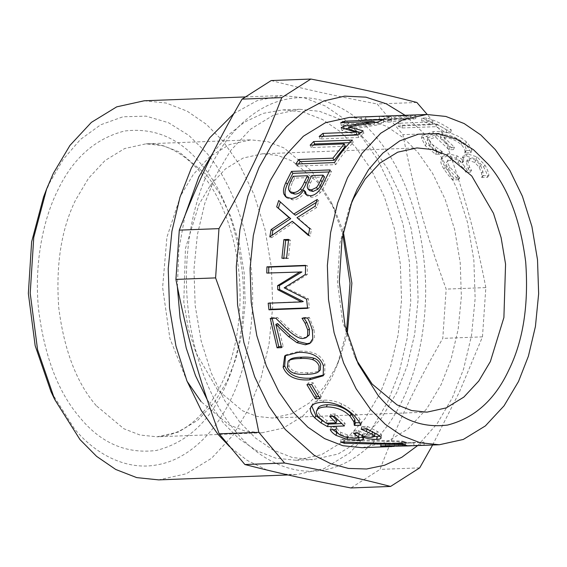 <?xml version="1.0" encoding="UTF-8"?>
<svg xmlns="http://www.w3.org/2000/svg" width="567" height="567" viewBox="0 0 567 567"><rect width="100%" height="100%" fill="white"/><g stroke="black" fill="none" stroke-linecap="round" stroke-linejoin="round"><path stroke-width="0.43" stroke-dasharray="2.83 2.13" d="M442.189 151.623L430.807 143.38L428.007 137.675L436.384 134.563L450.021 147.427L454.493 147.257L441.048 134.549C449.645 134.755 456.669 137.299 462.119 142.189C465.16 145.329 466.414 148.1 465.883 150.517L471.843 150.496C471.234 148.015 469.405 145.145 466.336 141.885C457.725 134.322 446.768 130.885 433.479 131.572L422.209 135.577L426.363 143.451L436.384 151.843L442.189 151.623M398.686 443.373L413.775 442.799L388.055 443.33L398.686 443.373L398.842 446.243L410.714 445.832M396.262 446.392L398.842 446.243M388.055 443.33L388.019 446.201M413.775 442.799L413.931 445.669M406.468 442.317L381.244 444.039L394.519 443.536L380.563 443.132L413.534 442.855L423.939 442.132L402.74 442.94L406.468 442.317L406.759 445.166L381.4 446.909L394.178 446.435M402.308 442.473L402.598 445.329M402.74 442.94L402.967 445.804L406.759 445.166M423.939 442.132L424.166 444.996L402.967 445.804M420.062 442.551L420.218 445.421L424.166 444.996M413.662 445.726L420.218 445.421M386.007 442.919L385.914 445.782M380.563 443.132L380.471 445.995M394.519 443.536L394.675 446.399M381.244 444.039L381.4 446.909M385.298 443.6L385.525 446.463M398.573 443.096L398.799 445.96M374.567 432.883L367.118 428.73L361.845 426.575L367.324 426.363L377.367 431.466C380.025 433.032 381.407 434.223 381.527 435.045L379.925 436.307M358.45 433.542L354.226 430.679L358.521 430.516L359.839 431.359C363.709 433.635 367.905 434.719 372.427 434.613L375.028 433.599M332.737 429.595L331.015 427.114L336.777 427.121C336.755 428.673 338.123 430.431 340.873 432.401L347.578 434.946L355.261 435.591C357.975 435.477 359.237 435.087 359.053 434.421M358.337 437.604L347.635 436.661L338.393 433.691M374.461 436.583L362.469 434.152L364.049 436.335L362.398 437.242M358.521 430.516L357.862 433.16M354.226 430.679L353.574 433.323M347.578 434.946L347.032 437.66M336.777 427.121L336.018 429.694M336.493 426.908L335.735 429.474M331.015 427.114L330.256 429.687M362.469 434.152L362.185 435.541M362.845 434.138L362.533 435.676M381.527 435.045L381.024 437.781M367.324 426.363L366.573 428.95M361.845 426.575L361.094 429.155M362.079 426.753L361.335 429.332M367.118 428.73L367.012 429.134M309.256 384.582L308.328 382.874L313.027 382.697L321.34 396.581L318.81 396.673M321.34 396.581L320.093 398.622M313.027 382.697L311.63 384.49M308.328 382.874L306.931 384.674M289.673 359.769L288.979 365.68C290.24 368.727 292.48 370.726 295.683 371.676C298.689 372.597 302.835 372.937 308.122 372.689C313.416 372.547 317.123 371.895 319.249 370.747L320.362 369.897M285.527 355.332L286.243 354.694L299.674 351.164C313.211 350.64 321.624 355.02 324.926 364.312L324.742 374.078L323.885 374.886M305.556 265.703L307.406 265.632L307.243 274.584L286.016 287.724L308.384 298.802L309.412 307.838L307.555 307.909M301.906 271.947L266.773 273.06M268.184 303.182L303.281 301.545M309.412 307.838L307.605 308.32M308.384 298.802L306.563 299.128M286.016 287.724L284.18 287.845M307.243 274.584L305.4 274.478M307.406 265.632L305.57 265.37M294.011 222.314L271.593 237.708L271.976 235.362M316.251 202.412L318.852 200.867L316.74 207.515L298.717 218.784L311.418 229.458L310.234 236.233L308.554 234.802M278.723 200.505L295.492 215.226M271.593 237.708L269.807 236.921M310.234 236.233L308.448 235.454M311.418 229.458L309.653 228.558M298.717 218.784L296.995 217.685M316.74 207.515L315.068 206.218M318.852 200.867L317.222 199.464M349.782 142.65L353.319 142.515C346.933 148.852 341.093 156.223 335.799 164.628L297.158 166.096L298.54 163.941M345.303 146.265L311.233 147.562L313.615 145.053M297.158 166.096L295.825 164.047M335.799 164.628L334.466 162.58M353.319 142.515L352.291 140.077M311.233 147.562L310.149 145.18M397.942 126.016L401.996 127.965L436.073 126.668L446.073 132.713L450.652 132.543C442.763 127.072 434.613 123.138 426.178 120.75L421.607 120.927L432.019 124.719L397.942 126.016L398.395 123.252L402.52 125.243L436.59 123.946L446.775 130.098L451.346 129.928C443.323 124.357 435.024 120.353 426.448 117.922L421.876 118.099L432.465 121.955L398.395 123.252M401.996 127.965L402.52 125.243M432.019 124.719L432.465 121.955M421.607 120.927L421.876 118.099M426.178 120.75L426.448 117.922M450.652 132.543L451.346 129.928M446.073 132.713L446.775 130.098M436.073 126.668L436.59 123.946M447.682 160.617L446.484 162.722C446.789 161.248 448.228 160.475 450.779 160.397L457.959 162.538L463.593 168.569L465.932 172.347L470.256 172.184L468.207 168.867L466.202 161.822L469.143 160.553L474.721 162.41L479.214 167.272L481.539 173.219L481.815 177.535L487.514 177.315C487.294 174.48 485.997 171.036 483.623 166.989L475.904 159.065L466.315 156.095L462.162 158.073L462.53 162.814L456.13 158.136L447.101 155.96L441.232 158.767L440.928 159.497C440.261 161.715 441.275 164.912 443.968 169.079C447.115 173.722 449.992 177.343 452.601 179.945L458.363 179.725L448.504 169.001C446.853 166.528 446.179 164.437 446.484 162.722L447.973 159.922L451.956 158.257L459.171 160.44L464.876 166.578L467.258 170.419L471.574 170.256L469.497 166.882L467.421 159.688L470.334 158.427L475.933 160.312L480.49 165.266L482.871 171.319L483.19 175.706L488.889 175.494C488.648 172.609 487.315 169.101 484.891 164.976L477.074 156.91L467.442 153.891L463.338 155.847L463.742 160.723L457.278 155.953L448.221 153.735L442.416 156.527L442.083 157.328C441.445 159.589 442.501 162.842 445.244 167.088C448.44 171.808 451.353 175.494 453.99 178.137L459.752 177.925L449.78 167.003C448.1 164.487 447.398 162.36 447.682 160.617L447.973 159.922M456.13 158.136L457.278 155.953M462.155 162.828L463.367 160.737M462.53 162.814L463.742 160.723M487.514 177.315L488.889 175.494M481.815 177.535L483.19 175.706M481.624 177.195L482.999 175.359M474.721 162.41L475.933 160.312M470.256 172.184L471.574 170.256M465.932 172.347L467.258 170.419M457.959 162.538L459.171 160.44M458.157 179.349L459.546 177.542M458.363 179.725L459.752 177.925M452.601 179.945L453.99 178.137M465.394 144.294C456.917 136.86 446.045 133.486 432.763 134.173L421.387 138.192L425.413 145.861L435.555 154.281L441.254 154.061L429.857 145.783L427.142 140.233L435.591 137.115L448.993 149.759L453.472 149.589L440.254 137.094C448.837 137.292 455.804 139.794 461.169 144.592C464.153 147.675 465.365 150.411 464.805 152.785L470.787 152.863C470.241 150.418 468.448 147.562 465.394 144.294L466.336 141.885M470.787 152.863L471.872 150.602M465.053 153.083L466.138 150.822M464.805 152.785L465.883 150.517M440.254 137.094L441.048 134.549M453.472 149.589L454.493 147.257M448.993 149.759L450.021 147.427M435.591 137.115L436.384 134.563M441.006 153.763L442.09 151.502M441.254 154.061L442.338 151.807M435.555 154.281L436.64 152.02M384.936 119.027L408.027 118.581L394.696 119.871L384.936 119.027L384.887 116.157L408.063 115.711L394.823 117.015L384.887 116.157M394.696 119.871L394.823 117.015M408.027 118.581L408.063 115.711M383.519 121.21L387.743 122.281L415.774 118.638L410.6 118.198L361.314 120.034L379.401 119.19L391.464 120.232L383.519 121.21L383.717 118.368L388.012 119.453L415.852 115.774L410.586 115.328L384.596 116.079M387.743 122.281L388.012 119.453M391.464 120.232L391.606 117.376L383.717 118.368M379.401 119.19L379.33 116.313L391.606 117.376M376.757 116.398L379.33 116.313M365.729 119.672L365.609 116.802M361.314 120.034L361.115 117.171M410.6 118.198L410.586 115.328M415.774 118.638L415.852 115.774M360.782 132.536L363.879 133.408L358.748 137.505L320.107 138.979L323.778 135.981M348.918 128.185L374.56 124.23L341.27 125.498L345.034 123.975L383.675 122.5L378.182 124.811L349.286 129.574M357.068 134.719L341.858 130.403L345.168 128.822M320.107 138.979L319.178 136.449M358.748 137.505L357.82 134.974M363.879 133.408L363.036 130.807M378.182 124.811L377.601 122.054M383.675 122.5L383.193 119.708M345.034 123.975L344.793 122.571M341.27 125.498L340.717 122.727M374.56 124.23L374.227 122.571M344.226 128.985L344.112 128.525M341.858 130.403L341.128 127.724M324.515 176.989L313.211 177.421L310.383 183.254C309.001 186.096 308.533 188.131 308.98 189.35L309.596 190.618M313.211 177.421L311.751 175.586M308.916 177.584L294.642 178.123L292.6 182.276C290.51 186.536 289.716 189.548 290.233 191.306L291.225 193.12M290.233 191.306L288.674 189.704M294.642 178.123L293.182 176.287M305.507 191.674L305.315 191.681C301.998 196.813 297.81 199.556 292.763 199.91L287.171 198.181L286.47 197.415M329.023 171.95L331.532 171.858L326.415 181.929C324.303 186.933 322.276 190.491 320.312 192.596C317.704 195.608 314.784 197.153 311.538 197.217L307.229 195.835L306.52 194.998M305.315 191.681L303.749 190.101M320.312 192.596L318.732 191.044M331.532 171.858L330.122 169.93M288.461 240.21L290.375 240.139L288.433 258.46L283.734 258.637L283.769 258.162M283.734 258.637L281.905 258.233M288.433 258.46L286.604 258.056M290.375 240.139L288.575 239.416M277.596 323.601L283.216 346.487L281.239 346.565M304.061 318.137L303.827 317.555L309.341 317.35L314.075 329.455L314.508 337.528L311.425 342.44L310.51 342.936M272.125 318.307L272.032 317.747L277.511 317.541L289.028 328.711C296.335 335.168 301.665 338.074 305.018 337.443L307.647 336.77M283.216 346.487L281.558 347.635M309.341 317.35L307.562 318.002M303.827 317.555L302.055 318.207M303.891 317.91L303.196 318.165M277.511 317.541L275.732 318.172M272.032 317.747L270.253 318.385M326.606 423.202L323.254 421.316M332.85 416.362L330.717 414.13L335.232 413.96L345.175 423.443L341.61 423.577M318.016 408.027C316.769 409.955 317.485 412.379 320.164 415.292L327.01 420.764L336.996 420.381M311.701 405.887L312.013 405.008C313.367 402.088 317.329 400.472 323.899 400.146C330.178 399.99 336.139 401.245 341.781 403.902C347.309 406.56 352.036 409.955 355.956 414.094L359.925 419.119L361.626 422.72L359.719 422.791M345.175 423.443L344.346 425.966M335.232 413.96L334.225 416.313M330.717 414.13L329.718 416.483M327.01 420.764L326.117 423.223M361.626 422.72L360.796 425.236M359.925 419.119L359.024 421.579M402.003 441.105L405.625 441.799L344.601 440.481L341.086 439.142L402.003 441.105L401.805 443.947M405.625 441.799L405.497 444.656M341.086 439.142L340.675 441.92M344.601 440.481L344.396 442.111M349.435 117.419L368.578 119.396L386.85 126.484L403.491 137.88L418.014 152.544L432.529 173.254L445.109 199.18L454.642 229.5L460.22 262.677L461.368 296.704L458.143 329.448L451.119 359.095L441.211 384.454L426.738 408.793L408.077 428.872L386.007 442.395L362.001 447.696M416.858 102.471L377.183 103.981L402.939 134.677C413.853 190.746 425.789 233.398 446.158 289.106L442.784 338.371C415.342 385.964 398.006 422.153 380.018 469.384L350.888 487.953M271.189 80.557C304.819 89.21 334.098 95.681 377.183 103.981M419.693 467.874L380.018 469.384M432.607 445.01L459.504 391.811L482.467 336.862L442.784 338.371M482.467 336.862L485.841 287.597L446.158 289.106M485.841 287.597C474.919 231.527 462.984 188.875 442.614 133.167L402.939 134.677M442.614 133.167L427.22 114.456M405.1 115.299L426.136 135.584L442.543 159.001L456.768 188.308L467.541 222.576L473.849 260.083L475.146 298.547L471.503 335.565L463.565 369.082L452.367 397.751L437.129 423.712L417.666 445.577M235.624 431.416C212.731 404.873 192.787 358.663 187.904 306.917C182.446 255.278 192.567 203.347 209.393 169.25C225.595 134.414 254.505 104.881 287.49 99.069C320.383 92.35 354.014 109.991 376.453 137.476C399.345 164.012 419.282 210.229 424.166 261.975C429.63 313.615 419.502 365.545 402.683 399.636C386.481 434.471 357.571 464.012 324.586 469.823C291.686 476.542 258.056 458.901 235.624 431.416M239.954 422.372L224.553 400.394L211.208 372.895L201.094 340.732L195.176 305.535L193.964 269.438L197.38 234.703L204.829 203.241L215.34 176.337L230.691 150.524L250.494 129.219L273.911 114.881L299.369 109.254L319.675 111.359L339.059 118.872L356.714 130.963L372.122 146.52L387.523 168.491L400.862 195.998L410.976 228.161L416.901 263.357L418.113 299.454L414.69 334.19L407.248 365.644L396.737 392.548L381.378 418.368L361.576 439.673L338.166 454.011L312.7 459.639L292.395 457.534L273.018 450.014L255.356 437.922L239.954 422.372M213.164 152.488L227.736 135.442L244.625 122.075L263.244 113.35L282.813 109.885L303.118 111.99L322.495 119.502L340.157 131.594L355.559 147.151L370.96 169.122L384.306 196.629L394.419 228.785L400.337 263.988L401.549 300.085L398.133 334.821L390.684 366.275L380.173 393.179L364.822 418.999L345.012 440.304L321.602 454.642L296.144 460.269L275.831 458.164L256.454 450.645L238.792 438.553L223.391 423.003L207.09 399.466M177.372 286.845L178.839 249.735L185.012 215.375M233.781 113.641L257.184 100.642L282.267 95.525L304.238 97.8L325.203 105.93L344.311 119.013L360.973 135.846L377.636 159.618L392.081 189.378L403.017 224.178L409.424 262.259L410.735 301.311L407.035 338.896L398.977 372.937L387.608 402.038L370.995 429.977L349.57 453.026L324.239 468.54L296.69 474.629L284.244 474.104M266.993 470.057L247.276 460.439L229.515 446.562M144.252 100.777L166.223 103.052L187.195 111.182L206.303 124.265L222.966 141.098L239.628 164.869L254.066 194.63L265.009 229.422L271.416 267.511L272.727 306.563L269.027 344.148L260.969 378.182L249.6 407.29L232.987 435.222L211.562 458.278L186.224 473.792L158.675 479.88M43.56 197.004L49.726 182.645L63.263 159.348L80.422 139.461L100.671 124.79L123.018 116.774L146.109 116.15L168.484 122.713L188.903 135.449L206.508 152.821C227.991 177.726 246.702 221.095 251.287 269.658C256.412 318.122 246.907 366.856 231.123 398.849C215.921 431.544 188.79 459.263 157.832 464.713C126.958 471.021 95.398 454.465 74.341 428.673L50.966 391.577M187.075 381.286L169.887 338.435L162.616 287.412L166.911 237.219L180.526 195.955L193.361 174.367L209.918 156.556L229.493 144.571L250.777 139.865L267.759 141.622L283.961 147.909L311.602 171.021L331.149 202.036L342.829 234.263M346.536 331.688L337.337 364.709L332.184 376.715L319.349 398.303L302.785 416.114L283.216 428.106L261.926 432.805L244.951 431.048L228.742 424.761L201.101 401.649M347.21 334.169L340.441 356.608L335.792 367.437L324.211 386.907L309.277 402.974L291.622 413.782L272.422 418.028L257.106 416.44L242.492 410.77L217.558 389.926L195.884 352.617L188.258 328.364L183.793 301.814L185.459 248.403L198.996 204.396L210.577 184.927L225.51 168.86L243.165 158.044L262.365 153.806L277.681 155.386L292.296 161.056L317.229 181.908L334.856 209.882L343.311 231.733M356.352 359.839L354.503 356.069L342.581 321.439L337.45 282.075L339.931 243.13L348.918 209.343L350.477 205.445M372.427 434.613L371.902 437.334M359.839 431.359L359.209 434.017M355.913 431.749L355.559 433.245M355.261 435.591L354.744 438.319M340.873 432.401L340.25 435.066M347.635 436.661L347.443 437.738M377.367 431.466L376.757 434.138M295.683 371.676L294.188 373.27M288.979 365.68L287.434 367.168M308.122 372.689L306.641 374.312M319.249 370.747L317.754 372.342M324.926 364.312L323.388 365.8M299.674 351.164L298.044 352.405M466.315 156.095L467.442 153.891M475.904 159.065L477.074 156.91M483.623 166.989L484.891 164.976M481.539 173.219L482.871 171.319M479.214 167.272L480.49 165.266M469.143 160.553L470.334 158.427M468.207 168.867L469.497 166.882M463.593 168.569L464.876 166.578M450.779 160.397L451.956 158.257M448.504 169.001L449.78 167.003M443.968 169.079L445.244 167.088M440.928 159.497L442.083 157.328M447.101 155.96L448.221 153.735M432.763 134.173L433.479 131.572M461.169 144.592L462.119 142.189M429.857 145.783L430.807 143.38M425.413 145.861L426.363 143.451M308.98 189.35L307.427 187.727M310.383 183.254L308.873 181.525M292.6 182.276L291.105 180.519M292.763 199.91L291.14 198.464M311.538 197.217L309.929 195.743M326.415 181.929L324.912 180.186M314.075 329.455L312.339 330.327M305.018 337.443L303.317 338.442M289.028 328.711L287.285 329.555M320.164 415.292L319.171 417.659M355.956 414.094L354.963 416.462M341.781 403.902L340.632 406.085M323.899 400.146L322.694 402.251M79.756 417.369C58.302 392.47 44.595 356.721 38.648 310.106C33.949 265.618 42.667 220.875 57.161 191.504C72.356 158.845 94.788 138.688 124.449 131.034C154.5 127.334 180.051 138.362 201.094 164.125C222.547 189.024 236.255 224.773 242.201 271.387C246.9 315.876 238.183 360.619 223.689 389.99C208.493 422.649 186.061 442.799 156.407 450.453C126.349 454.16 100.798 443.132 79.756 417.369M96.22 405.639C76.673 382.966 64.191 350.406 58.777 307.959C55.658 265.065 61.279 229.061 75.638 199.945L88.473 178.357L105.03 160.546L124.605 148.561L145.896 143.855L162.871 145.613L179.073 151.899L206.714 175.012L219.592 193.382L230.748 216.374L239.203 243.264L244.15 272.699L245.171 302.877L242.307 331.915L236.085 358.216L227.296 380.712L214.461 402.294L197.904 420.104L178.329 432.097L157.038 436.796L140.063 435.038L123.861 428.751L96.22 405.639M413.534 442.855L407.652 443.082M391.988 443.678L396.156 443.522M381.527 435.3L381.031 438.064M324.742 374.078L323.225 375.786M286.243 354.694L284.705 355.92M462.162 158.073L463.338 155.847M466.202 161.822L467.421 159.688M441.232 158.767L442.416 156.527M427.142 140.233L428.007 137.675M421.387 138.192L422.209 135.577M368.756 119.559L384.759 118.95M307.229 195.835L305.677 194.368M287.171 198.181L285.619 196.756M311.425 342.44L309.71 343.559M282.813 109.885L299.369 109.254M296.144 460.269L312.7 459.639M245.391 96.929L282.267 95.525M288.008 474.955L296.69 474.629M261.926 432.805L157.038 436.796C164.558 436.526 172.014 434.57 179.413 430.92C205.892 418.439 229.784 380.266 237.126 333.105C243.094 294.486 239.997 257.305 227.835 221.562C210.584 171.206 175.55 141.637 145.896 143.855L250.777 139.865M334.856 209.882L331.149 202.036M340.441 356.608L337.337 364.709M262.365 153.806L416.936 147.923M426.994 412.145L272.422 418.028M354.503 356.069L358.209 363.915M348.918 209.343L352.022 201.242"/><path stroke-width="0.85" d="M388.019 446.201L407.758 445.953L388.026 445.853M410.714 445.832L407.758 445.953M394.178 446.435L380.471 445.995L385.914 445.782L413.662 445.726L439.29 444.755L420.147 442.77L401.875 435.683L385.234 424.286L370.712 409.629L356.196 388.912L343.616 362.986L334.083 332.673L328.506 299.489L327.365 265.469L330.582 232.725L337.606 203.071L347.514 177.712L361.987 153.374L380.655 133.295L402.719 119.779L426.724 114.477L445.86 116.455L464.132 123.542L480.781 134.939L495.296 149.603L509.811 170.313L522.391 196.239L531.924 226.559L537.509 259.736L538.65 293.763L535.425 326.507L528.409 356.161L518.5 381.513L504.028 405.852L485.359 425.93L463.289 439.453L439.29 444.755M363.61 438.851L363.567 439.078C363.511 439.765 361.859 440.19 358.599 440.346L347.146 439.404L336.018 435.385C332.907 433.337 330.986 431.437 330.256 429.687L336.018 429.694C336.033 431.274 337.443 433.06 340.25 435.066L347.032 437.66L354.744 438.319C357.458 438.206 358.713 437.809 358.507 437.136L353.574 433.323L357.862 433.16L359.209 434.017C363.142 436.335 367.373 437.441 371.902 437.334L374.482 436.505L375.035 433.783L374.567 432.883M359.053 434.421L358.5 437.313L359.053 434.421L358.45 433.542M338.393 433.691L332.737 429.595M362.398 437.242L358.337 437.604M379.925 436.307L374.461 436.583M375.028 433.599L374.475 436.307L371.959 434.116L361.094 429.155L366.573 428.95L376.757 434.138C379.458 435.732 380.882 436.944 381.024 437.781L381.031 438.064M362.185 435.541L361.916 436.859L363.596 438.964M362.533 435.676L361.916 436.859M381.024 437.781C381.251 438.723 379.791 439.255 376.658 439.361C371.718 439.439 366.934 438.603 362.292 436.845M367.118 428.73L366.424 431.352M318.81 396.673L316.641 396.758L309.256 384.582M316.641 396.758L315.394 398.799L306.931 384.674L311.63 384.49L320.093 398.622L315.394 398.799M287.434 367.168C288.723 370.265 290.977 372.306 294.188 373.27C297.207 374.213 301.353 374.56 306.641 374.312C311.935 374.17 315.642 373.511 317.754 372.342L318.831 371.513L319.093 365.963C317.825 362.809 315.628 360.69 312.495 359.613C309.369 358.606 305.259 358.238 300.156 358.521C294.932 358.599 291.232 359.244 289.057 360.47L288.128 361.115L287.434 367.168M318.831 371.513L320.362 369.897L320.638 364.475C319.391 361.377 317.201 359.301 314.075 358.245C310.964 357.253 306.853 356.898 301.75 357.175C296.527 357.253 292.82 357.897 290.637 359.095L288.128 361.115M323.885 374.886L310.744 378.168C297.037 378.884 288.348 374.78 284.684 365.843L285.527 355.332M323.388 365.8L323.225 375.786L309.306 379.883C295.598 380.606 286.881 376.424 283.146 367.331L284.705 355.92L298.044 352.405C311.574 351.873 320.022 356.338 323.388 365.8M307.555 307.909L270.764 309.306L269.998 302.813M268.616 273.209L268.765 267.107L305.556 265.703M301.467 301.92L303.281 301.545L279.616 289.574L279.432 285.57L301.906 271.947L266.773 273.06L266.922 266.844L305.57 265.37L305.4 274.478L284.18 287.845L306.563 299.128L307.605 308.32L268.964 309.788L268.184 303.182L301.467 301.92L277.787 289.716L277.596 285.648L300.063 271.791M270.764 309.306L268.964 309.788M268.765 267.107L266.922 266.844M279.432 285.57L277.596 285.648M279.616 289.574L277.787 289.716M308.554 234.802L292.274 221.272L269.807 236.921L271.09 229.607L288.986 217.579L276.682 206.856L278.723 200.505L293.784 214.064L317.222 199.464L315.068 206.218L296.995 217.685L309.653 228.558L308.448 235.454L292.274 221.272M293.784 214.064L295.492 215.226L316.251 202.412M271.976 235.362L272.855 230.514L290.708 218.685L278.347 208.16L280.353 201.923M278.347 208.16L276.682 206.856M290.708 218.685L288.986 217.579M272.855 230.514L271.09 229.607M313.615 145.053L314.678 143.99L349.782 142.65M298.54 163.941L300.113 161.595L334.183 160.298L345.303 146.265L344.219 143.883L310.149 145.18L313.65 141.544L352.291 140.077C345.799 146.52 339.853 154.018 334.466 162.58L295.825 164.047L298.83 159.462L332.9 158.165L344.219 143.883M314.678 143.99L313.65 141.544M334.183 160.298L332.9 158.165M300.113 161.595L298.83 159.462M365.616 116.93L376.757 116.398M426.724 114.477L365.609 116.802M344.793 122.571L344.552 121.175L383.193 119.708L377.601 122.054L348.57 126.895L349.286 129.574L360.782 132.536M345.168 128.822L348.918 128.185M323.388 136.286L357.068 134.719L356.204 132.132L341.128 127.724L343.538 126.285L374.007 121.466L340.717 122.727L344.552 121.175M348.57 126.895L363.036 130.807L357.82 134.974L319.178 136.449L322.914 133.401L356.204 132.132M374.227 122.571L374.007 121.466M344.226 128.985L343.538 126.285M323.778 135.981L322.914 133.401M308.051 189.038L309.596 190.618L313.027 191.455L317.917 189.208L316.358 187.585C317.74 186.075 319.157 183.602 320.617 180.157L323.055 175.153L311.751 175.586L308.873 181.525C307.47 184.417 306.988 186.486 307.427 187.727L308.051 189.038L311.453 189.874L316.358 187.585M317.917 189.208C319.285 187.72 320.681 185.289 322.12 181.901L324.515 176.989L323.055 175.153M289.68 191.582L291.225 193.12L294.691 194.07C297.392 194.183 299.844 192.986 302.034 190.498L300.475 188.889C301.779 187.443 303.154 185.048 304.585 181.688L307.463 175.749L293.182 176.287L291.105 180.519C288.979 184.849 288.171 187.911 288.674 189.704L289.68 191.582L293.104 192.525C295.804 192.638 298.263 191.426 300.475 188.889M302.034 190.498C303.331 189.073 304.685 186.72 306.095 183.417L308.916 177.584L307.463 175.749M306.52 194.998L305.507 191.674L303.749 190.101C300.39 195.317 296.187 198.11 291.14 198.464L285.619 196.756L284.024 194.332C282.876 191.575 283.486 187.642 285.86 182.531L291.481 171.404L330.122 169.93L324.912 180.186C322.765 185.274 320.702 188.896 318.732 191.044C316.103 194.105 313.168 195.672 309.929 195.743L305.677 194.368L303.933 190.094M286.47 197.415L285.619 195.849C284.45 193.141 285.031 189.279 287.37 184.261L292.891 173.325L329.023 171.95M292.891 173.325L291.481 171.404M285.619 195.849L284.024 194.332M283.734 258.637L285.676 240.316L288.461 240.21M286.604 258.056L281.905 258.233L283.883 239.593L288.575 239.416L286.604 258.056M285.676 240.316L283.883 239.593M281.239 346.565L278.737 346.657L272.032 317.747M310.51 342.936L307.023 343.68L298.611 341.603L290.368 335.678L277.596 323.601L275.831 324.345L281.558 347.635L277.079 347.805L270.253 318.385L275.732 318.172L287.285 329.555C294.62 336.125 299.964 339.087 303.317 338.442L305.918 337.776L307.576 335.919L307.761 330.029L305.11 323.225L302.055 318.207L307.562 318.002C309.419 321.319 311.014 325.43 312.339 330.327L312.807 338.57L309.71 343.559L305.351 344.793L296.931 342.681L288.66 336.642L275.831 324.345M305.918 337.776L309.284 334.962L309.497 329.172L306.875 322.488L303.891 317.91M278.737 346.657L277.079 347.805M290.368 335.678L288.66 336.642M298.611 341.603L296.931 342.681M303.196 318.165L302.112 318.569M306.875 322.488L305.11 323.225M323.254 421.316L315.847 415.597L311.701 405.887M341.61 423.577L328.3 424.088L326.606 423.202M359.719 422.791L355.105 422.684L354.836 419.424L351.093 413.832C345.31 407.879 337.422 404.831 327.428 404.689C322.29 404.93 319.15 406.036 318.016 408.027L316.91 410.26C315.691 412.23 316.443 414.69 319.171 417.659L326.117 423.223L336.103 422.84L336.996 420.381L332.85 416.362M318.016 408.027L316.91 410.26C318.016 408.24 321.142 407.113 326.287 406.879C336.288 407.028 344.219 410.132 350.101 416.192L353.936 421.876L354.836 419.424M328.3 424.088L327.471 426.604L321.085 422.975L314.862 417.964C310.978 413.797 309.646 410.203 310.865 407.191L311.007 406.9M336.103 422.84L329.718 416.483L334.225 416.313L344.346 425.966L327.471 426.604M355.105 422.684L354.269 425.193L353.936 421.876M355.424 422.954L354.595 425.47L354.269 425.193M311.155 406.638L310.865 407.191C312.183 404.221 316.131 402.577 322.694 402.251C328.973 402.095 334.955 403.371 340.632 406.085C346.196 408.793 350.973 412.252 354.963 416.462L359.024 421.579L360.796 425.236L354.595 425.47M401.805 443.947L405.497 444.656L344.254 443.288L340.675 441.92L401.805 443.947M344.396 442.111L344.254 443.288M392.095 446.548L362.001 447.696L342.865 445.712L324.593 438.624L307.945 427.227L293.43 412.57L278.914 391.854L266.334 365.928L256.801 335.614L251.224 302.431L250.075 268.411L253.3 235.666L260.317 206.012L270.225 180.653L284.698 156.315L303.366 136.236L325.437 122.72L349.435 117.419L368.642 116.682M427.22 114.456L416.858 102.471C383.228 93.81 353.95 87.346 310.865 79.047L271.189 80.557L242.059 99.126L281.742 97.616C263.747 144.847 246.411 181.036 218.968 228.629L179.292 230.138C197.281 182.9 214.617 146.718 242.059 99.126M310.865 79.047L281.742 97.616M218.968 228.629L215.595 277.894L175.919 279.403L179.292 230.138M215.595 277.894C235.964 333.602 247.907 376.254 258.821 432.323L219.145 433.833C198.776 378.125 186.834 335.473 175.919 279.403M258.821 432.323L284.577 463.019L244.894 464.529L219.145 433.833M284.577 463.019C327.662 471.319 356.934 477.79 390.571 486.443L350.888 487.953C307.803 479.654 278.532 473.19 244.894 464.529M390.571 486.443L419.693 467.874L432.607 445.01M417.666 445.577L401.797 457.286L384.596 465.231L366.615 468.994L348.464 468.434L330.767 463.7L314.075 455.209L285.307 429.524L268.893 406.114L254.675 376.807L243.895 342.532L237.587 305.025L236.297 266.561L239.94 229.55L247.878 196.026L259.076 167.364L271.26 145.818L286.342 126.76L304.025 111.437L323.75 100.976L344.686 96.128L365.843 97.163L386.262 103.796L405.1 115.299M207.09 399.466L195.487 375.602L186.26 348.152L180.079 318.122L177.372 286.845M185.012 215.375L198.776 176.968L213.164 152.488M229.515 446.562L217.976 434.308L201.313 410.529L186.876 380.776L175.933 345.976L169.526 307.888L168.215 268.836L171.914 231.251L179.973 197.217L191.341 168.108L209.726 137.816L233.781 113.641M284.244 474.104L266.993 470.057M288.008 474.955L158.675 479.88L136.704 477.605L115.739 469.469L96.631 456.385L79.968 439.56L54.673 399.416L37.571 349.726L30.207 293.259L33.758 237.382L46.664 188.903L53.333 173.36L69.947 145.428L91.372 122.38L116.703 106.858L144.252 100.777L245.391 96.929M54.673 399.416L50.966 391.577L35.154 345.65L28.35 293.458L31.639 241.811L43.56 197.004L46.664 188.903M201.101 401.649L187.075 381.286M342.829 234.263L350.023 283.188L346.536 331.688M343.311 231.733L351.887 283.216L347.21 334.169M350.477 205.445L353.567 198.514L365.148 179.044L380.081 162.977L397.736 152.169L416.936 147.923L432.252 149.511L446.867 155.181L471.801 176.025L493.474 213.334L501.1 237.587L505.566 264.13L503.9 317.548L490.363 361.555L478.782 381.024L463.849 397.091L446.194 407.907L426.994 412.145L411.677 410.558L397.063 404.888L372.129 384.043L356.352 359.839M377.757 394.93L358.209 363.915L344.991 325.515L339.3 281.877L342.05 238.7L352.022 201.242L357.175 189.229L368.493 169.76L382.838 153.133L399.77 140.864L418.453 134.166L437.752 133.635L456.463 139.128L473.537 149.78L488.258 164.302C507.798 186.968 520.279 219.535 525.694 261.982C528.813 304.869 523.192 340.873 508.833 369.996C494.991 399.735 474.565 418.092 447.554 425.066C420.19 428.439 396.921 418.389 377.757 394.93M372.576 431.444L371.959 434.116M355.559 433.245L355.282 434.414M336.635 432.72L336.018 435.385M347.443 437.738L347.146 439.404M359.046 437.582L358.599 440.346M377.112 436.604L376.658 439.361M314.075 358.245L312.495 359.613M301.75 357.175L300.156 358.521M290.637 359.095L289.057 360.47M310.744 378.168L309.306 379.883M284.684 365.843L283.146 367.331M313.027 191.455L311.453 189.874M322.12 181.901L320.617 180.157M294.691 194.07L293.104 192.525M306.095 183.417L304.585 181.688M287.37 184.261L285.86 182.531M307.023 343.68L305.351 344.793M309.497 329.172L307.761 330.029M309.284 334.962L307.576 335.919M315.847 415.597L314.862 417.964M321.985 420.523L321.085 422.975M327.428 404.689L326.287 406.879M351.093 413.832L350.101 416.192"/></g></svg>
